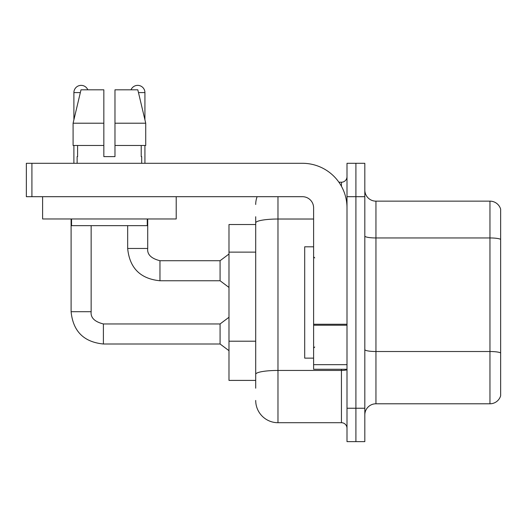 <?xml version="1.0" encoding="UTF-8"?>
<svg xmlns="http://www.w3.org/2000/svg" width="527" height="527" viewBox="0 0 527 527"><rect width="100%" height="100%" fill="white"/><g stroke="black" fill="none" stroke-linecap="round" stroke-linejoin="round"><path stroke-width="0.79" d="M228.988 380.402L255.707 380.402L228.988 380.402L228.988 224.535L255.707 224.535L255.707 216.735L255.707 244.337M364.816 414.92A11.133 11.133 0 0 1 375.949 403.787L489.958 403.787L489.958 201.149L375.949 201.149A11.133 11.133 0 0 1 364.816 190.016A11.133 11.133 0 0 0 375.949 201.149L375.949 403.787M355.909 408.241L355.909 441.639L364.816 441.639L364.816 408.241L355.909 408.241L355.909 441.639L347.003 441.639L347.003 408.241L355.909 408.241L355.909 196.696L355.909 408.241M347.003 408.241L347.003 163.298L355.909 163.298L355.909 196.696L355.909 163.298L364.816 163.298L364.816 408.241M500.65 209.166A11.133 11.133 0 0 0 489.958 201.149A11.133 11.133 0 0 1 500.65 209.166L500.65 395.77A11.133 11.133 0 0 1 489.958 403.787M364.816 349.585A11.133 1.93 0 0 0 375.949 351.516L489.958 351.516A11.133 1.93 180 0 1 500.65 352.912L500.65 353.064M255.707 388.201L255.707 216.735M277.973 196.696L277.973 422.713L341.437 422.713L341.437 369.269M338.907 182.223L341.437 182.223A5.566 5.566 0 0 0 347.003 176.657M255.707 378.175L255.707 348.999M347.003 428.28A5.566 5.566 0 0 0 341.437 422.713M255.707 204.489A22.266 22.266 0 0 1 257.117 196.696M277.973 422.713A22.266 22.266 0 0 1 255.707 400.448M313.605 246.801L304.698 246.801L304.698 358.136L313.605 358.136M347.003 369.269L313.605 369.269L313.605 324.25L347.003 324.25M347.003 207.829A44.538 44.538 0 0 0 302.465 163.298L31.916 163.298L31.916 196.696L302.465 196.696A11.133 11.133 0 0 1 313.605 207.829L313.605 324.25M31.916 196.696L26.35 196.696L26.35 163.298L31.916 163.298M176.209 196.696L176.209 218.962L42.608 218.962L42.608 196.696M114.978 156.618L103.839 156.618L114.978 156.618L103.839 156.618L114.978 156.618L114.978 89.814L137.817 89.814L145.729 123.213L145.729 145.485L114.978 145.485M131.006 89.814A7.24 7.24 0 0 1 144.925 92.594L144.925 119.827L145.729 123.213L114.978 123.213M103.839 123.213L103.839 145.485L103.839 123.213L103.839 145.485L73.088 145.485L73.088 123.213L81 89.814L103.839 89.814L103.839 123.213L73.088 123.213L73.892 119.827L73.892 92.594L80.341 92.594M77.12 156.618L77.601 156.618L77.12 156.618L77.12 163.298M141.697 156.618L141.21 156.618L141.697 156.618L141.697 163.298M141.21 145.485L141.21 156.618M103.839 145.485L103.839 156.618M77.601 156.618L77.601 145.485M71.553 218.962L71.553 225.648L147.264 225.648L147.264 218.962M145.729 145.485L145.729 123.213L137.817 89.814M81 89.814L73.088 123.213M73.892 92.594A7.24 7.24 0 0 1 87.811 89.814M71.105 218.962L71.105 311.707L91.151 311.707C90.473 317.649 94.557 321.733 103.397 323.953L220.075 323.953L220.075 343.999L103.397 343.999L103.397 323.973M103.397 323.953C94.557 321.733 90.473 317.649 91.151 311.707C90.473 317.649 94.557 321.733 103.397 323.953C94.557 321.733 90.473 317.649 91.151 311.707C90.473 317.649 94.557 321.733 103.397 323.953C94.557 321.733 90.473 317.649 91.151 311.707C90.473 317.649 94.557 321.733 103.397 323.953C94.557 321.733 90.473 317.649 91.151 311.707L91.151 225.648M73.892 145.485L73.892 163.298M159.958 280.759C140.366 278.823 129.602 268.059 127.666 248.467C129.602 268.059 140.366 278.823 159.958 280.759C140.366 278.823 129.602 268.059 127.666 248.467C129.602 268.059 140.366 278.823 159.958 280.759C140.366 278.823 129.602 268.059 127.666 248.467C129.602 268.059 140.366 278.823 159.958 280.759C140.366 278.823 129.602 268.059 127.666 248.467L147.712 248.467C147.033 254.409 151.117 258.493 159.958 260.713L220.075 260.713L220.075 280.759L159.958 280.759L159.958 260.733M144.925 145.485L144.925 163.298M255.707 252.13L228.988 252.13M255.707 341.206L228.988 341.206M500.65 239.344A11.133 1.93 180 0 0 489.958 237.954L375.949 237.954A11.133 1.93 0 0 1 364.816 236.017M364.816 196.696L347.003 196.696M347.003 369.48A5.566 0.968 0 0 1 341.437 370.441L277.973 370.441A22.266 3.867 180 0 0 255.707 374.308M255.707 222.895A22.266 3.867 180 0 1 277.973 219.028L313.605 219.028M341.437 186.268L341.437 182.223M347.003 325.218L313.605 325.218M313.605 364.671L347.003 364.671M147.712 218.962L147.712 248.467C147.033 254.409 151.117 258.493 159.958 260.713C151.117 258.493 147.033 254.409 147.712 248.467C147.033 254.409 151.117 258.493 159.958 260.713C151.117 258.493 147.033 254.409 147.712 248.467C147.033 254.409 151.117 258.493 159.958 260.713C151.117 258.493 147.033 254.409 147.712 248.467L147.692 248.467M138.476 92.594L144.925 92.594M71.105 311.707C73.042 331.299 83.806 342.063 103.397 343.999C83.806 342.063 73.042 331.299 71.105 311.707C73.042 331.299 83.806 342.063 103.397 343.999C83.806 342.063 73.042 331.299 71.105 311.707C73.042 331.299 83.806 342.063 103.397 343.999C83.806 342.063 73.042 331.299 71.105 311.707C73.042 331.299 83.806 342.063 103.397 343.999C83.806 342.063 73.042 331.299 71.105 311.707M314.718 257.934L313.605 256.82M314.718 347.003L313.605 348.116M220.075 343.999L228.988 350.679M220.075 323.953L228.988 317.274M220.075 280.759L228.988 287.439M127.666 248.467L127.666 225.648M220.075 260.713L228.988 254.034"/></g></svg>
